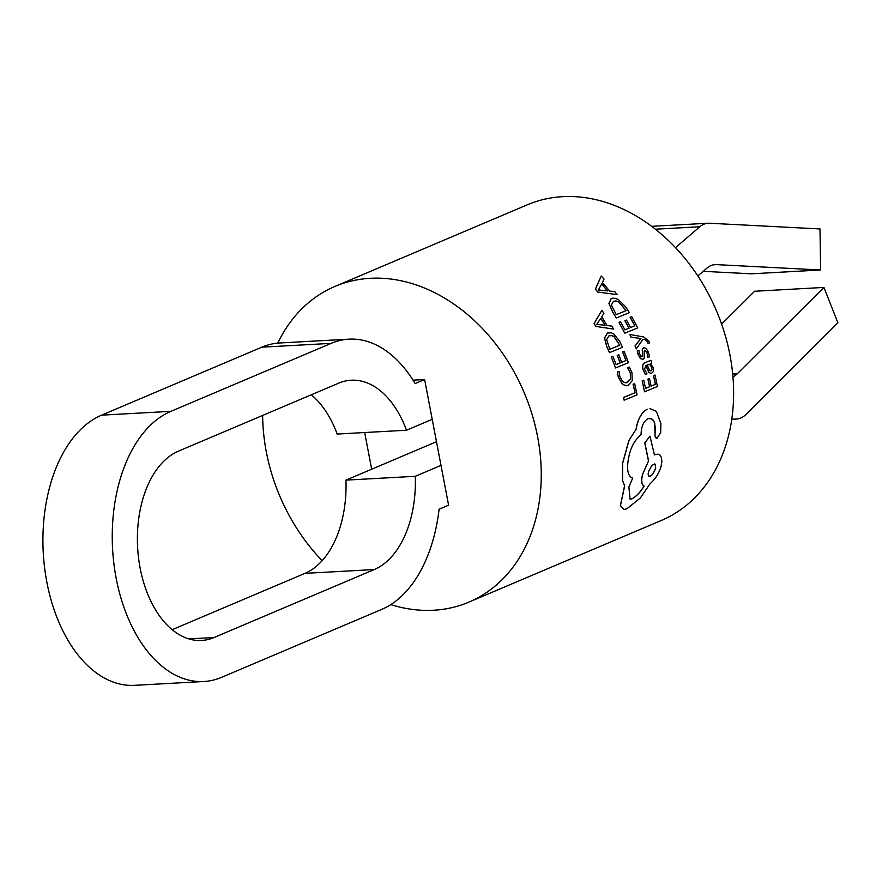 <?xml version="1.0" encoding="UTF-8"?>
<svg xmlns="http://www.w3.org/2000/svg" width="882" height="882" viewBox="0 0 882 882"><rect width="100%" height="100%" fill="white"/><g stroke="black" fill="none" stroke-linecap="round" stroke-linejoin="round"><path stroke-width="1.32" d="M642.934 339.25L645.106 339.724L647.542 341.885L648.049 343.462L647.631 341.885L645.194 339.713L643.033 339.25L636.209 348.93L635.007 345.976L640.762 338.501M636.297 348.919L635.095 345.965L640.916 338.49L631.225 337.222L629.836 334.498L631.137 337.233L640.828 338.501M643.077 369.646L645.37 374.519L643.165 369.646C642.162 365.986 642.769 363.682 644.996 362.734L650.916 360.297L644.907 362.745C642.691 363.66 642.074 365.964 643.077 369.646L643.165 369.646M645.811 365.368L648.601 372.017L651.137 373.681L648.92 372.347L645.889 365.357L644.544 369.349L647.024 373.869L645.459 374.508M642.184 380.815L644.51 391.784L642.184 380.815L643.75 380.197L645.547 388.411L649.659 386.724L645.459 388.422M649.659 386.724L648.005 379.106L649.483 378.499L647.917 379.106L649.571 386.724M649.483 378.499L651.137 386.118L655.458 384.332L653.551 375.633L655.017 375.026L653.463 375.633L655.37 384.343L651.048 386.118M622.394 384.309L626.363 385.776L622.483 384.309L618.392 377.298L617.334 372.061L618.304 377.298L622.483 384.309M617.334 372.061L619.076 371.344L617.246 372.061M619.076 371.344L619.881 376.647L622.968 381.84L625.867 382.854L627.433 382.479L630.553 378.885L630.354 372.877L627.775 367.761L629.373 367.11L627.697 367.772L630.266 372.888L630.465 378.896L626.352 382.788M634.665 383.648L633.111 384.254L634.974 392.733L623.585 397.429L624.114 400.174L623.662 397.418L635.062 392.733L633.199 384.254L634.665 383.648L637.058 394.882L624.191 400.174M611.369 357.078L615.504 367.948L611.369 357.078L612.935 356.471L616.099 364.608L620.222 362.921L616.011 364.619M620.222 362.921L617.301 355.369L618.778 354.762L617.213 355.38L620.134 362.921M618.778 354.762L621.7 362.315L626.033 360.529L622.681 351.907L624.147 351.301L622.593 351.907L625.944 360.54L621.612 362.315M609.286 332.547L607.4 332.955L604.512 337.993L606.75 346.626L609.473 352.624L606.838 346.615L604.6 337.982L607.5 332.955L611.579 332.878L613.993 334.135L619.837 341.543L622.46 347.321L609.561 352.613M595.956 326.417L594.181 323.54L601.877 310.321L594.082 323.54L595.868 326.417L613.486 329.074L595.868 326.417M644.654 350.198L647.046 352.811L647.752 357.53L647.134 352.8L644.742 350.198L644.114 351.234L644.224 358.103L642.372 359.591M643.022 359.448L640.486 358.555L638.259 354.674L637.322 350.937L638.8 350.297L637.234 350.948L638.171 354.685L640.398 358.566L642.934 359.459M642.504 355.854L641.853 356.791L642.592 355.854L642.46 352.954L642.592 355.854M642.46 352.954L642.361 349.052L644.136 347.409L642.272 349.063L642.372 352.954M618.943 322.404L624.754 333.187L618.943 322.404L620.531 321.787L624.941 329.857L629.075 328.17L624.853 329.868M629.075 328.17L624.996 320.684L626.485 320.078L624.908 320.684L628.987 328.17M626.485 320.078L630.553 327.564L634.897 325.778L630.211 317.233L631.688 316.627L630.112 317.233L634.808 325.789L630.465 327.564M613.166 298.072L611.226 298.48L608.933 303.485L612.593 312.041L616.342 317.983L612.692 312.03L609.032 303.485L611.336 298.48L615.482 298.337L618.436 299.626L625.757 306.947L629.351 312.68L616.43 317.972M597.897 292.041L595.471 289.208L601.16 276.099L595.361 289.208L597.798 292.052L617.102 294.61L597.798 292.052M636.131 429.302C637.818 419.237 641.49 412.544 647.168 409.248L647.079 409.259C641.412 412.555 637.73 419.237 636.043 429.302L628.844 440.548L622.505 463.436L622.471 480.558L624.577 485.75L620.366 505.629L624.07 509.465L620.476 505.618L624.677 485.739L622.571 480.547L622.593 463.425L628.932 440.548L636.043 429.302M649.406 418.322L652.437 419.413L654.102 421.684L655.238 426.767L655.017 436.182L656.991 438.365L655.943 437.968L655.061 435.807L654.742 423.084L653.319 420.251L651.324 418.641L647.961 418.674C643.728 421.232 641.434 426.193 641.093 433.547L641.071 434.771C634.092 440.35 629.759 449.103 628.083 461.021C626.738 470.823 628.271 476.534 632.681 478.165L628.877 486.985L630.112 499.311L631.821 498.892C636.33 496.533 640.431 492.233 644.114 486.026C641.457 484.582 641.027 480.525 642.824 473.843L648.568 460.922L642.724 473.843C640.872 480.591 641.302 484.659 644.003 486.026C640.343 492.211 636.253 496.5 631.71 498.903L630.63 499.245M648.568 460.922L644.852 442.874L649.946 436.116L644.753 442.885L648.468 460.933M649.946 436.116L654.444 454.914L655.348 454.539L654.345 454.914M390.781 604.633A171.472 132.686 -113 0 0 433.602 610.234A171.472 132.686 -113 0 0 468.915 602.119A171.472 132.686 -113 0 0 532.055 414.342A171.472 132.686 -113 0 0 370.286 278.304A171.472 132.686 -113 0 0 334.973 286.418A171.472 132.686 -113 0 0 277.764 343.12M468.915 602.119L661.302 520.479A171.472 132.686 -113 0 0 724.431 332.712A171.472 132.686 -113 0 0 562.672 196.664A171.472 132.686 -113 0 0 527.348 204.789L334.973 286.418M262.649 415.433A171.472 132.686 -113 0 0 322.128 560.676M424.617 379.536L415.113 383.56A137.394 83.812 86.8 0 0 348.941 339.162A137.394 83.812 86.8 0 0 331.136 343.363L170.921 411.343A137.394 83.812 86.8 0 0 113.899 563.741A137.394 83.812 86.8 0 0 203.841 681.51A137.394 83.812 86.8 0 0 221.647 677.321L381.862 609.33A137.394 83.812 86.8 0 0 439.093 509.223L448.596 505.188L424.617 379.536L413.03 380.175M436.48 441.717L345.965 480.128A96.281 58.741 -93.2 0 1 304.952 573.366L172.155 629.704M441 465.398L415.29 476.302L345.965 480.128M415.29 476.302A96.281 58.741 -93.2 0 1 374.277 569.54L214.061 637.521A96.281 58.741 -93.2 0 1 201.581 640.464A96.281 58.741 -93.2 0 1 138.551 557.931A96.281 58.741 -93.2 0 1 178.506 451.132L338.721 383.152A96.281 58.741 -93.2 0 1 351.201 380.219A96.281 58.741 -93.2 0 1 406.503 430.229L432.213 419.325M406.503 430.229L337.178 434.054A96.281 58.741 -93.2 0 0 311.302 394.794M364.674 432.533L371.675 469.213M731.773 419.248L736.503 419.027A32.458 19.801 86.8 0 0 736.602 419.016A32.458 19.801 86.8 0 0 745.83 414.551L837.9 322.834L823.942 287.433L737.253 373.814A32.458 19.801 -93.2 0 1 732.964 376.945M697.827 275.945L706.912 268.139A32.458 19.801 -93.2 0 1 715.126 264.622A32.458 19.801 -93.2 0 1 716.416 264.622L820.613 269.991L819.995 228.945L709.337 223.234A32.458 19.801 86.8 0 0 708.048 223.234A32.458 19.801 86.8 0 0 699.834 226.751L675.502 247.655M823.942 287.433L754.617 291.258L721.619 324.124M703.197 271.325L751.288 273.817L820.613 269.991M348.941 339.162L279.616 342.988A137.394 83.812 86.8 0 0 261.8 347.188L101.584 415.168A137.394 83.812 86.8 0 0 44.574 567.567A137.394 83.812 86.8 0 0 134.516 685.336L203.841 681.51M629.373 367.11L631.953 372.667L632.218 380.682L628.26 385.324L626.363 385.776M624.147 351.301L628.469 362.656L615.592 367.948M611.458 357.078L612.935 356.471M609.749 349.294L619.693 345.215L613.883 336.472L610.928 335.414M613.971 336.472L619.781 345.215L609.837 349.294L606.618 339.559L609.065 335.777L612.351 335.656L613.883 336.472M596.75 324.322L600.829 318.281L605.151 325.282L596.75 324.322M596.695 324.4L597.809 324.367M597.897 324.356L596.783 324.389M601.877 310.321L603.894 313.286L601.756 316.858L607.114 325.535L611.81 326.097L613.486 329.074M605.063 325.282L600.73 318.292M655.017 375.026L657.454 386.481L644.588 391.773M642.272 380.803L643.75 380.197M650.916 360.297L651.732 362.954L650.332 363.616L653.319 367.573L653.54 371.388L651.137 373.681M648.005 364.487L650.221 364.861L651.809 367.43L651.952 369.635L651.092 370.848L649.736 370.616L647.123 364.85L648.711 364.321M649.648 370.627L651.004 370.848L651.864 369.635L651.721 367.441L650.133 364.861L647.917 364.498M651.004 370.848L649.736 370.616M638.888 350.297L639.671 354.399L641.942 356.78L640.762 356.339M643.452 347.552L646.186 348.423L648.546 352.524L649.417 356.835L647.752 357.53M629.935 334.498L643.695 336.957L648.932 341.113L649.483 342.866L648.049 343.462M640.916 338.49L639.946 338.479M631.688 316.627L637.752 327.883L624.842 333.175M619.043 322.393L620.531 321.787M616.165 314.687L626.121 310.596L618.679 301.953L615.195 300.905M618.778 301.942L626.22 310.596L616.264 314.676L611.413 305.04L613.442 301.269L616.761 301.093L618.679 301.953M598.382 289.969L601.678 283.971L607.566 290.884L598.382 289.969M598.327 290.046L599.517 290.013M599.628 290.002L598.426 290.035M601.27 276.088L604.038 279.01L602.406 282.56L609.716 291.126L614.831 291.666L617.102 294.61M607.466 290.884L601.568 283.982M655.348 454.539L658.027 454.131L660.122 455.244L661.467 457.736L661.853 461.595L661.092 466.28C659.086 473.193 655.425 478.981 650.133 483.656L640.31 498.021L626.926 508.749L624.191 509.454M649.902 408.62L656.318 411.321L660.894 423.547L660.662 432.599L656.991 438.365M649.527 476.412L652.129 474.781L655.282 469.422L655.58 464.913L654.4 463.943M648.502 471.627L651.952 465.255L655.106 464.164L655.745 468.055L653.088 473.755L650.574 476.093L648.821 476.192L648.127 474.218L648.502 471.627M214.061 637.521L188.847 638.91M716.416 264.622L713.847 264.754M699.834 226.751L655.414 229.199M331.136 343.363L261.8 347.188M170.921 411.343L101.584 415.168M732.699 374.056L737.253 373.814M374.277 569.54L304.952 573.366M708.048 223.234L651.688 226.343"/></g></svg>
